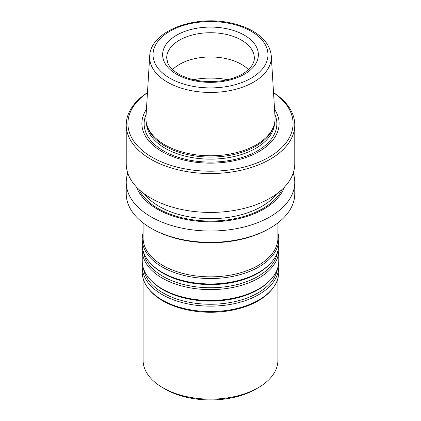 <?xml version="1.0" encoding="UTF-8"?>
<svg xmlns="http://www.w3.org/2000/svg" width="421" height="421" viewBox="0 0 421 421"><rect width="100%" height="100%" fill="white"/><g stroke="black" fill="none" stroke-linecap="round" stroke-linejoin="round"><path stroke-width="0.63" d="M147.092 125.558L147.603 127.084A64.06 36.985 0 0 0 165.2 146.229A64.06 36.985 0 0 0 229.271 155.438A64.06 36.985 0 0 0 273.397 127.084L273.908 125.558A64.581 37.285 180 0 1 229.424 154.144A64.581 37.285 180 0 1 164.837 144.861A64.581 37.285 180 0 1 147.092 125.558A64.581 37.285 180 0 1 145.961 117.18L149.702 56.093A60.834 35.122 0 0 0 167.484 82.174A60.834 35.122 0 0 0 234.771 89.541A60.834 35.122 0 0 0 271.298 56.093C270.387 46.442 264.646 38.353 254.073 31.838C247.127 27.623 238.97 24.592 229.592 22.745C193.492 15.009 150.313 31.459 149.702 56.093M271.298 56.093L275.039 117.18A64.581 37.285 180 0 1 273.908 125.558M127.784 173.068A84.268 48.652 0 0 0 126.232 182.367L126.232 193.713A84.268 48.652 0 0 0 150.913 228.114L152.102 228.803A82.584 47.678 0 0 0 268.898 228.803L270.087 228.114A84.268 48.652 0 0 0 294.768 193.713L294.768 182.367A84.268 48.652 0 0 0 293.216 173.068M126.232 182.367A84.268 48.652 0 0 0 150.913 216.768A84.268 48.652 0 0 0 242.749 227.314A84.268 48.652 0 0 0 294.768 182.367M136.604 187.161A75.496 43.589 0 0 0 157.117 209.053A75.496 43.589 0 0 0 232.055 220.004A75.496 43.589 0 0 0 284.396 187.161M152.102 228.803L150.913 228.114A84.268 48.652 0 0 0 270.087 228.114M146.445 109.318A68.623 39.621 0 0 0 161.974 151.544A68.623 39.621 0 0 0 247.885 156.754A68.623 39.621 0 0 0 274.555 109.318M147.461 92.731A82.584 47.678 0 0 0 152.102 157.244A82.584 47.678 0 0 0 266.419 158.612A82.584 47.678 0 0 0 273.539 92.731M147.466 92.615A84.268 48.652 0 0 0 126.232 124.905A84.268 48.652 0 0 0 150.913 159.306A84.268 48.652 0 0 0 242.749 169.852A84.268 48.652 0 0 0 294.768 124.905A84.268 48.652 0 0 0 273.534 92.615M126.232 124.905L126.232 163.774A84.268 48.652 0 0 0 150.913 198.175A84.268 48.652 0 0 0 242.749 208.721A84.268 48.652 0 0 0 294.768 163.774L294.768 124.905M248.448 69.607A43.821 25.297 0 0 0 172.552 69.607M143.082 278.323L143.082 360.223A67.418 38.921 0 0 0 162.827 387.741L165.211 389.12A64.045 36.974 0 0 0 255.789 389.12L258.173 387.741A67.418 38.921 0 0 0 277.918 360.223L277.918 278.323M165.211 389.12L162.827 387.741A67.418 38.921 0 0 0 162.832 387.746A67.418 38.921 0 0 0 258.173 387.741M142.419 263.893A68.26 39.411 0 0 0 142.24 266.725L142.24 272.15A68.26 39.411 0 0 0 148.187 288.238L148.96 289.232A67.418 38.921 0 0 0 162.832 300.862A67.418 38.921 0 0 0 272.04 289.232L272.813 288.238A68.26 39.411 0 0 0 278.76 272.15L278.76 266.725A68.26 39.411 0 0 0 278.581 263.893M148.187 288.238A68.26 39.411 0 0 0 162.232 300.015A68.26 39.411 0 0 0 272.813 288.238M142.24 266.725A68.26 39.411 0 0 0 162.232 294.595A68.26 39.411 0 0 0 236.623 303.136A68.26 39.411 0 0 0 278.76 266.725M142.419 247.38A68.26 39.411 0 0 0 142.24 250.211L142.24 261.062A68.26 39.411 0 0 0 151.197 280.57A68.26 39.411 0 0 0 162.232 288.927A68.26 39.411 0 0 0 269.803 280.57A68.26 39.411 0 0 0 278.76 261.062L278.76 250.211A68.26 39.411 0 0 0 278.581 247.38M142.24 250.211A68.26 39.411 0 0 0 162.232 278.081A68.26 39.411 0 0 0 236.623 286.622A68.26 39.411 0 0 0 278.76 250.211M143.082 232.95A68.26 39.411 0 0 0 142.24 239.123L142.24 244.548A68.26 39.411 0 0 0 151.197 264.056A68.26 39.411 0 0 0 162.232 272.413A68.26 39.411 0 0 0 269.803 264.056A68.26 39.411 0 0 0 278.76 244.548L278.76 239.123A68.26 39.411 0 0 0 277.918 232.95M142.24 239.123A68.26 39.411 0 0 0 162.232 266.988A68.26 39.411 0 0 0 236.623 275.534A68.26 39.411 0 0 0 278.76 239.123M143.082 222.904L143.082 237.933A67.418 38.921 0 0 0 162.832 265.451A67.418 38.921 0 0 0 236.297 273.892A67.418 38.921 0 0 0 277.918 237.933L277.918 222.904M176.657 74.264A47.868 27.633 0 0 0 256.736 61.876A47.868 27.633 0 0 0 198.112 28.028A47.868 27.633 0 0 0 176.657 74.264M169.863 78.185A57.467 33.18 0 0 0 266.009 63.308A57.467 33.18 0 0 0 195.628 22.676A57.467 33.18 0 0 0 169.863 78.185M227.582 79.69A53.93 31.138 0 0 0 193.423 79.69M144.298 193.876A72.47 41.842 0 0 0 159.254 206.437A72.47 41.842 0 0 0 276.702 193.876M138.946 189.471A74.159 42.816 0 0 0 158.064 208.506A74.159 42.816 0 0 0 282.054 189.471M146.476 123.369A64.06 36.985 0 0 0 165.2 148.303A64.06 36.985 0 0 0 234.039 156.549A64.06 36.985 0 0 0 274.524 123.369M146.129 114.475A66.365 38.316 0 0 0 163.574 150.881A66.365 38.316 0 0 0 243.212 157.122A66.365 38.316 0 0 0 274.871 114.475M254.321 58.024A43.821 25.297 0 0 0 210.5 32.727A43.821 25.297 0 0 0 166.679 58.024L167.832 63.245C169.531 67.16 173.147 70.77 178.678 74.064C190.887 80.679 205.348 82.911 222.062 80.753C231.545 79.243 239.291 76.38 245.29 72.165C251.405 67.576 254.416 62.866 254.321 58.024M143.561 268.772A67.181 38.79 0 0 0 162.995 292.9A67.181 38.79 0 0 0 233.544 301.904A67.181 38.79 0 0 0 277.439 268.772M151.197 280.57L152.128 281.517A67.181 38.79 0 0 0 162.995 289.743A67.181 38.79 0 0 0 268.872 281.517L269.803 280.57M143.561 252.258A67.181 38.79 0 0 0 162.995 276.387A67.181 38.79 0 0 0 233.544 285.391A67.181 38.79 0 0 0 277.439 252.258M151.197 264.056L152.128 265.004A67.181 38.79 0 0 0 162.995 273.229A67.181 38.79 0 0 0 268.872 265.004L269.803 264.056"/></g></svg>
